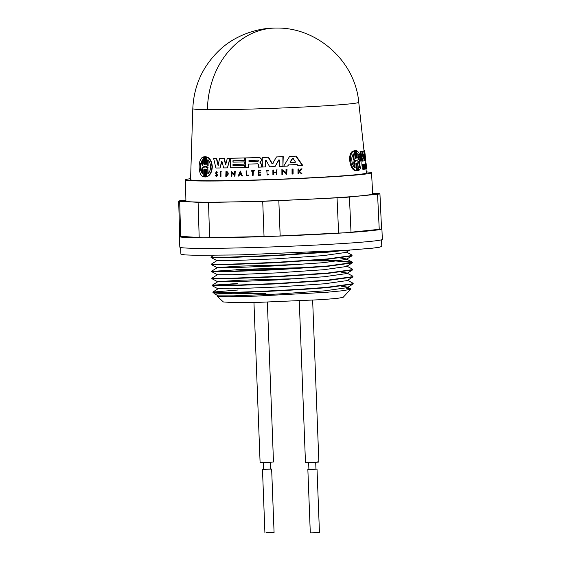 <?xml version="1.0" encoding="UTF-8"?>
<svg xmlns="http://www.w3.org/2000/svg" width="561" height="561" viewBox="0 0 561 561"><rect width="100%" height="100%" fill="white"/><g stroke="black" fill="none" stroke-linecap="round" stroke-linejoin="round"><path stroke-width="0.84" d="M365.071 169.156L364.341 169.191L363.787 164.233A87.341 2.896 -2.2 0 0 363.9 164.212L364.629 164.184L365.176 169.134A88.393 2.931 177.8 0 1 365.071 169.156L364.524 164.205A88.049 2.917 -2.2 0 0 364.629 164.184M363.311 165.025L363.528 165.432C363.177 164.864 363.114 165.158 363.346 166.315L364.005 168.139C364.019 169.864 363.787 170.06 363.311 168.714L363.78 169.625L363.037 169.66L362.56 168.749L363.128 168.195L362.553 166.757C362.154 164.675 362.266 164.163 362.897 165.236M365.365 163.917L366.053 163.7L366.494 167.059L366.116 163.574A88.049 2.917 -2.2 0 0 366.116 163.56L365.407 163.609A87.341 2.896 -2.2 0 0 365.407 163.602L366.116 163.56M365.421 163.728L365.085 160.586M357.315 170.726L356.656 170.796L357.315 170.726M356.656 170.796L358.135 170.698L357.476 170.768L356.165 162.992L355.842 163.756L356.677 170.649L355.849 170.677C349.692 170.832 346.852 152.592 353.451 150.979L354.286 150.944L355.141 157.943L355.597 158.518L355.912 157.753L355.057 150.664L355.73 150.593L356.586 157.739L356.908 158.342L357.287 158.013L356.48 150.713C358.752 151.624 360.239 154.773 360.947 160.166C361.48 165.551 360.772 168.966 358.816 170.418L358.1 170.446M354.229 150.699L355.73 150.593M363.633 151.126L363.619 150.986A86.429 2.868 -2.2 0 0 363.858 150.874L364.573 150.846L365.386 160.481A87.811 2.91 177.8 0 1 364.832 160.656L363.717 154.527M364.832 160.656L364.11 160.684L363.998 159.969M363.717 154.548L364.04 160.839A87.811 2.91 177.8 0 1 362.736 161.077L361.985 161.105L360.008 151.715A86.429 2.868 -2.2 0 0 361.102 151.554L361.852 151.519L363.163 158.286L362.89 151.337A87.137 2.889 -2.2 0 0 363.844 151.119L364.839 157.613L364.334 150.958A87.137 2.889 177.8 0 0 364.573 150.846M362.245 153.518L362.154 151.365A86.429 2.868 -2.2 0 0 363.121 151.147L363.844 151.119M364.601 150.832A87.137 2.889 -2.2 0 0 364.713 150.664L364.987 153.181A87.313 2.896 177.8 0 1 364.98 153.237L365.127 154.64A87.411 2.896 -2.2 0 0 365.141 154.584L365.379 156.821A87.572 2.903 177.8 0 1 365.372 156.877L365.492 157.999A87.649 2.903 -2.2 0 0 365.506 157.943L365.751 160.194A87.811 2.91 177.8 0 1 365.639 160.355L364.601 150.832L363.886 150.86A86.429 2.868 -2.2 0 0 364.005 150.692L358.745 102.291C355.274 61.479 317.505 27.51 276.818 28.05A83.238 68.603 90.6 0 0 272.8 28.155A83.238 68.603 -89.4 0 0 207.409 109.668A83.035 2.756 -2.2 0 0 329.188 105.545A83.035 2.756 -2.2 0 0 358.745 102.291M276.818 28.05C257.787 27.524 234.491 35.595 219.414 50.238C202.738 66.17 193.875 85.644 192.802 108.666L190.565 179.674A87.993 2.917 -2.2 0 0 241.342 180.376A87.993 2.917 -2.2 0 0 335.099 176.371A87.993 2.917 -2.2 0 0 366.424 172.921L365.982 168.903M358.135 170.698L357.546 162.844L358.816 170.418M362.946 167.487L363.689 167.451L363.872 168.167L362.687 168.552M362.56 168.749L363.872 168.167M245.438 157.936L245.746 157.907A86.429 2.868 -2.2 0 0 259.806 157.508L261.707 159.31L261.714 160.404L260.227 162.22L261.735 164.808L259.918 162.255L261.398 160.439L261.391 159.345L259.498 157.543A87.137 2.889 -2.2 0 1 245.438 157.936L245.515 167.522A87.811 2.91 -2.2 0 0 248.488 167.444L248.46 164.085A87.572 2.903 -2.2 0 0 257.632 163.819L258.312 164.471L258.326 167.164A87.811 2.91 -2.2 0 0 261.44 167.066L261.426 164.843M279.708 160.032L278.698 159.948L279.364 160.067L278.698 159.948L275.009 166.596A87.811 2.91 177.8 0 1 269.708 166.785L266.117 160.404L265.493 160.572L265.542 166.933A87.811 2.91 177.8 0 1 262.324 167.038L262.253 157.452A87.137 2.889 -2.2 0 0 268.193 157.255L271.91 163.475L273.06 163.412M216.392 172.024L216.167 173.083L217.605 175.158L216.616 176.596L215.193 175.663L215.901 175.453L216.42 176.042M216.308 173.251L217.289 175.193L216.301 176.624M216.188 171.421L217.472 172.199L216.188 171.421L215.74 173.693L216.876 175.256L216.266 176.091L215.571 175.488M204.372 169.106L203.769 169.794L204.19 169.071L204.688 169.695L204.716 176.946L205.55 176.953L205.55 169.604L205.971 169.085L206.441 169.506L206.518 176.757C209.786 175.565 211.616 172.262 212.009 166.855C211.532 161.414 209.674 158.104 206.441 156.919L206.448 164.064L205.831 164.541L205.508 163.84L206.196 164.506M206.146 169.12L205.908 176.911L205.55 176.953M206.441 156.919L206.792 156.877C210.01 158.062 211.862 161.379 212.339 166.82C211.946 172.234 210.116 175.53 206.869 176.722L206.518 176.757M204.653 156.694L205.838 156.666L204.653 156.694L204.653 164.043L204.071 164.527L203.748 163.819L204.421 164.478M190.6 178.664A93.098 3.086 -2.2 0 0 185.467 179.878A93.098 3.086 -2.2 0 0 239.267 180.614A93.098 3.086 -2.2 0 0 338.381 176.371A93.098 3.086 -2.2 0 0 371.522 172.732A93.098 3.086 -2.2 0 0 366.312 171.918M185.467 179.878L185.908 201.027A93.463 3.1 -2.2 0 0 239.919 201.764A93.463 3.1 -2.2 0 0 339.433 197.507A93.463 3.1 -2.2 0 0 372.7 193.854L371.522 172.732M357.736 153.497C358.984 154.85 359.804 157.101 360.211 160.264L359.37 167.43L358.668 161.428L357.098 160.909L357.034 160.348L358.437 159.499L357.736 153.497M359.194 165.923L359.433 160.292L357.897 154.864M354.236 159.92L356.27 160.712L354.482 161.891L355.218 167.872C351.859 166.091 350.408 156.708 353.507 153.945L354.236 159.92L353.388 159.955L352.785 155.039M354.243 166.919L353.633 161.926L355.443 160.748L353.388 159.955M295.409 161.933L295.086 162.381A87.572 2.903 177.8 0 1 290.346 162.592L290.03 162.171L292.379 158.363L293.01 158.335L295.409 161.933M257.794 160.151L258.502 160.839L257.808 161.561A87.418 2.896 177.8 0 1 249 161.813L248.986 160.404A87.32 2.896 -2.2 0 0 257.794 160.151M208.11 159.801L208.138 165.839L206.041 166.512L205.691 167.115L205.691 166.547L207.794 165.881L207.766 159.836C209.477 161.33 210.417 163.672 210.571 166.855C210.473 169.997 209.555 172.325 207.829 173.861L207.801 167.816L205.691 167.115L205.705 166.547M204.513 166.533L204.513 167.108L202.535 167.781L202.549 173.805C199.428 169.247 199.414 164.576 202.521 159.773L202.535 165.797L204.513 166.533M346.011 232.724L381.522 229.091A101.331 3.359 177.8 0 1 346.011 232.724L345.674 232.745A101.331 3.359 177.8 0 1 272.183 236.342L345.674 232.745M185.894 200.165L181.056 200.663C178.468 200.929 178.005 201.126 179.667 201.252L202.079 202.563L262.716 201.343L344.279 197.514L377.56 194.225C380.148 193.952 380.61 193.755 378.948 193.636L372.665 193.215M203.32 237.801L271.741 236.356A101.331 3.359 177.8 0 1 203.32 237.801L203.033 237.801A101.331 3.359 177.8 0 1 179.408 236.553A101.331 3.359 177.8 0 1 179.702 236.286M179.758 236.258L203.033 237.801M179.408 236.553L179.808 247.12A101.331 3.359 -2.2 0 0 238.39 247.92A101.331 3.359 -2.2 0 0 346.249 243.306A101.331 3.359 -2.2 0 0 382.322 239.344L381.915 228.776A101.331 3.359 177.8 0 1 381.557 229.077L379.937 193.804L378.948 193.636M180.635 247.513L180.894 254.14L184.941 254.911L196.694 255.318L239 254.925L345.997 250.346L372.427 248.186L379.425 247.233L381.782 246.419L381.529 239.799M299.265 300.892L305.472 462.523L307.042 462.608C312.295 462.636 323.157 461.913 317.295 461.927M262.478 462.215C255.613 462.65 264.757 462.664 271.103 462.222L273.488 461.962L267.345 302.12M308.648 462.594L308.915 469.452L315.135 469.136M264.792 469.262L270.584 469.129L270.325 462.271M308.908 469.354L307.856 469.487L310.296 532.894L318.382 532.487M307.856 469.487L317.021 469.136L319.454 532.543M266.545 532.662L274.077 532.494L271.643 469.094L270.584 469.031M264.112 469.262L271.643 469.087M265.977 293.403L214.723 293.971L238.13 292.547A70.539 2.342 -2.2 0 1 223.18 292.562C243.797 292.323 297.456 289.89 328.129 287.162L352.946 283.74L352.939 283.151L347.014 280.03M238.13 292.547C263.523 291.755 303.256 289.707 328.143 287.512L352.96 284.09L353.199 283.431M213.853 255.339L211.006 257.141L227.528 257.226L275.381 255.332L337.932 250.858M211.006 257.141L211.055 257.534L227.542 257.576L275.395 255.69L326.79 252.289L343.907 250.487M216.974 260.592L211.28 264.189L227.801 264.273L275.647 262.38L327.049 258.986L351.859 255.557L351.852 254.967L345.934 251.854M211.28 264.189L211.329 264.575L227.815 264.624L275.661 262.73L327.063 259.336L351.873 255.914L352.119 255.248M299.378 264.504L240.304 266.11L217.465 267.562L211.553 271.236L228.068 271.314L275.921 269.427L327.315 266.026L352.133 262.604L352.126 262.015L335.815 260.641L312.821 260.458M211.553 271.236L211.595 271.622L228.082 271.671L275.935 269.778L327.329 266.384L352.147 262.955L352.392 262.296M352.301 262.478L335.822 260.991L307.379 260.844M217.514 274.68L211.82 278.277L228.341 278.361L276.187 276.468L327.589 273.074L352.406 269.652L352.392 269.056L346.474 265.942M307.638 267.534L236.7 269.455M211.82 278.277L211.869 278.67L228.355 278.712L276.201 276.818L327.603 273.424L352.42 270.002L352.659 269.343M301.418 267.955L236.714 269.806L212.275 271.377M237.24 283.543L212.353 285.205L228.608 285.409L276.461 283.515L327.855 280.121L352.673 276.692L352.666 276.103L346.747 272.99L340.955 272.099M212.093 285.325L212.142 285.71L228.622 285.759L276.475 283.866L327.869 280.472L352.687 277.05L352.932 276.384M237.254 283.894L212.822 285.472M217.416 296.46L223.355 301.958L233.558 302.61L258.887 302.344L321.804 299.637L337.14 298.389L343.115 297.358L350.716 289.153L343.732 290.626L326.229 292.33L256.391 296.11L228.418 296.797L217.416 296.46L218.327 295.815M346.039 288.109L350.723 289.153M341.495 286.187L347.287 287.078L347.308 287.646L324.538 290.857L277.372 294.048L233.46 295.857L218.327 295.871L214.716 293.971L212.808 292.071L238.145 289.995M223.18 292.562L212.773 292.176M263.537 469.305L262.478 469.438L264.918 532.845M202.521 160.116L200.536 166.07L201.939 172.5M207.801 167.816L208.173 173.826M208.145 167.781L206.041 167.073M249.294 160.376L249.301 161.778A86.71 2.875 -2.2 0 0 257.99 161.533M293.382 158.293L292.751 158.321L290.395 162.129L290.71 162.557A86.864 2.882 -2.2 0 0 295.233 162.353M240.606 172.486L239.961 174.029A87.551 2.903 -2.2 0 0 240.964 174.008M179.702 236.314L178.679 201.076L179.667 201.252L180.684 236.483M353.633 161.926L354.482 161.891M239.652 174.064L240.297 172.515L240.978 174.036A88.252 2.924 177.8 0 1 239.652 174.064L239.961 174.029M205.48 156.708L205.508 163.84M203.769 169.794L203.783 176.729C197.774 176.168 197.465 157.767 203.727 156.884L203.748 163.819M223.636 167.942L222.051 161.708L221.518 161.715L220.052 167.977A87.811 2.91 177.8 0 1 215.894 168.012L213.629 158.433A87.137 2.889 -2.2 0 0 216.357 158.419L218.026 165.32L219.66 158.398A87.137 2.889 -2.2 0 0 223.902 158.356L225.648 164.955L227.289 158.307A87.137 2.889 -2.2 0 0 229.849 158.265L227.436 167.893A87.811 2.91 177.8 0 1 223.636 167.942M227.275 172.711L226.034 172.08L226.279 175.572L227.542 174.303A88.252 2.924 177.8 0 1 226.602 174.317L226.602 173.819A88.217 2.924 -2.2 0 0 228.243 173.791L226.567 176.294A88.393 2.931 177.8 0 1 225.788 176.308L225.978 171.308L227.766 172.22L227.275 172.711L227.766 172.22M234.484 176.161L234.477 175.516L231.812 172.599L231.84 176.21A88.393 2.931 177.8 0 1 231.363 176.224L231.321 171.231L234.47 174.681L234.442 171.175A88.049 2.917 -2.2 0 0 234.926 171.168L234.968 176.154A88.393 2.931 177.8 0 1 234.484 176.161M215.985 173.286C215.697 172.108 215.957 171.827 216.756 172.444L217.472 172.199M216.223 172.01L217.149 172.227M220.536 176.371L220.501 171.386A88.049 2.917 -2.2 0 0 220.936 171.378L220.971 176.364A88.393 2.931 177.8 0 1 220.536 176.371M292.702 169.043L292.716 174.029A88.379 2.931 177.8 0 1 292.043 174.064L292.036 169.071A88.028 2.917 -2.2 0 0 292.702 169.043L293.073 169.001L293.087 173.994L292.716 174.029M272.73 163.447L271.91 163.475L272.73 163.447L276.461 156.954A87.137 2.889 -2.2 0 0 282.884 156.701L282.926 166.287A87.811 2.91 177.8 0 1 279.399 166.428L279.364 160.067M288.361 164.92L287.646 166.091A87.811 2.91 177.8 0 1 283.628 166.259L289.588 156.421A87.137 2.889 -2.2 0 0 295.85 156.147L302.323 165.432A87.811 2.91 177.8 0 1 297.919 165.642L297.169 164.527A87.726 2.91 177.8 0 1 288.361 164.92M286.04 174.317L286.04 173.665L282.52 170.846L282.534 174.457A88.379 2.931 177.8 0 1 281.903 174.485L281.881 169.492L286.033 172.837L286.019 169.324A88.028 2.917 -2.2 0 0 286.664 169.303L286.685 174.289A88.379 2.931 177.8 0 1 286.04 174.317M273.502 174.801A88.379 2.931 177.8 0 1 272.898 174.829L272.87 170.081A88.049 2.917 -2.2 0 0 273.473 170.06L273.488 172.171A88.196 2.924 -2.2 0 0 276.236 172.073L276.222 169.955A88.049 2.917 -2.2 0 0 276.839 169.934L276.868 174.681A88.379 2.931 177.8 0 1 276.25 174.702L276.236 172.353A88.21 2.924 177.8 0 1 273.488 172.458L273.831 174.766L273.817 172.416M260.542 172.318L260.549 172.9A88.21 2.924 177.8 0 1 258.607 172.956L258.621 174.885A88.35 2.931 -2.2 0 0 260.563 174.829L260.563 175.242A88.379 2.931 177.8 0 1 258.109 175.32L258.074 170.579A88.049 2.917 -2.2 0 0 260.528 170.502L260.535 170.902A88.077 2.917 177.8 0 1 258.586 170.965L258.6 172.374A88.175 2.924 -2.2 0 0 260.542 172.318L260.549 172.9M299.364 171.203L301.909 173.608A88.379 2.931 177.8 0 1 301.215 173.644L299.034 171.554L298.522 172.087L298.522 173.77A88.379 2.931 177.8 0 1 297.996 173.798L297.996 169.05A88.049 2.917 -2.2 0 0 298.522 169.022L298.522 170.86A88.175 2.924 -2.2 0 0 299.083 170.832L300.927 168.91A88.049 2.917 -2.2 0 0 301.608 168.882L299.364 171.203L301.909 173.608M268.558 174.457L268.235 174.085L268.558 174.457L267.19 175.018L266.777 170.264L268.467 170.67L268.165 171.077L268.467 170.67M268.235 174.085L267.148 174.527L266.819 170.747L268.165 171.077M252.555 175.488L252.527 171.14A88.077 2.917 177.8 0 1 251.405 171.175L251.398 170.775A88.049 2.917 -2.2 0 0 254.119 170.698L254.126 171.098A88.077 2.917 177.8 0 1 253.067 171.126L253.102 175.467A88.379 2.931 177.8 0 1 252.555 175.488M363.689 167.451L363.304 166.729C362.904 164.639 363.016 164.135 363.64 165.2L363.177 165.446M362.504 164.471L363.255 164.436L363.64 165.2M248.299 175.13L248.299 175.6A88.379 2.931 177.8 0 1 246.146 175.656L246.111 170.916A88.049 2.917 -2.2 0 0 246.644 170.902L246.679 175.172A88.343 2.931 -2.2 0 0 248.299 175.13L248.299 175.6M366.053 168.16L366.095 166.848A88.252 2.924 177.8 0 1 365.982 166.89L365.926 166.393A88.217 2.924 -2.2 0 0 366.109 166.322L366.193 168.861A88.393 2.931 177.8 0 1 366.088 168.896C365.414 168.188 365.253 161.365 365.891 164.773L365.59 165.292M366.095 166.848C366.277 171.54 365.05 162.36 365.891 165.278L365.688 164.675M364.888 163.931L365.604 163.903L365.891 164.773M366.606 168.538L366.494 167.059M366.536 167.893L366.613 168.637A88.393 2.931 177.8 0 1 366.592 168.658L366.053 163.7M356.677 170.649C350.597 170.775 347.785 152.571 354.286 150.944M362.736 161.077L360.765 151.687A87.137 2.889 -2.2 0 0 361.852 151.519M232.948 160.748L232.955 162.15A87.411 2.896 -2.2 0 0 244.245 161.912L244.266 164.163A87.572 2.903 177.8 0 1 232.976 164.408L232.983 165.53A87.649 2.903 -2.2 0 0 244.273 165.292L244.294 167.55A87.811 2.91 177.8 0 1 230.361 167.844L230.283 158.258A87.137 2.889 -2.2 0 0 244.217 157.971L244.238 160.502A87.313 2.896 177.8 0 1 232.948 160.748M364.713 150.664A87.137 2.889 -2.2 0 0 363.984 150.327L363.97 150.334M238.201 176.084L240.29 171.056L242.492 175.993A88.393 2.931 177.8 0 1 241.854 176.007L241.104 174.324A88.273 2.924 177.8 0 1 239.533 174.359L238.818 176.077A88.393 2.931 177.8 0 1 238.201 176.084M365.87 163.567L365.386 163.391M363.787 164.233L364.524 164.205M204.127 169.752L204.148 176.694L203.783 176.729M204.113 163.784L204.092 156.849L203.727 156.884M205.838 156.666L205.859 163.805M213.629 158.433L213.958 158.398A86.429 2.868 -2.2 0 0 216.679 158.384L216.357 158.419M216.679 158.384L218.341 165.285M223.902 158.356L224.211 158.321A86.429 2.868 -2.2 0 1 219.982 158.363L219.66 158.398M224.211 158.321L225.957 164.92M229.849 158.265L230.15 158.237A86.429 2.868 -2.2 0 1 227.598 158.272L227.289 158.307M230.15 158.237L227.436 167.893M221.833 161.68L220.052 167.977M225.978 171.308L228.075 172.185M226.188 172.073L226.118 175.488M228.243 173.791L228.544 173.756A87.516 2.903 -2.2 0 1 226.91 173.784L226.602 173.819M228.544 173.756L226.567 176.294M231.84 176.21L232.121 172.571M234.779 174.653L231.321 171.231M234.926 171.168L235.234 171.133A87.341 2.896 -2.2 0 1 234.743 171.147L234.442 171.175M235.234 171.133L234.968 176.154M220.971 176.364L220.936 171.378M221.251 171.343A87.341 2.896 -2.2 0 1 220.817 171.35L220.501 171.386M292.036 169.071L292.407 169.029A87.32 2.896 -2.2 0 0 293.073 169.001M282.884 156.701L283.235 156.666L282.926 166.287M279.034 159.913L275.009 166.596M265.816 160.537L265.542 166.933M268.193 157.255L268.516 157.22A86.429 2.868 -2.2 0 1 262.569 157.417L262.253 157.452M268.516 157.22L272.239 163.44M283.235 156.666A86.429 2.868 -2.2 0 1 276.797 156.919L276.461 156.954M261.735 164.808L261.44 167.066M248.768 164.05L248.488 167.444M289.588 156.421L289.953 156.386A86.429 2.868 -2.2 0 0 296.236 156.105L295.85 156.147M296.236 156.105L302.73 165.39L302.323 165.432M288.719 164.878L287.646 166.091M286.019 169.324L286.376 169.289A87.32 2.896 -2.2 0 0 287.022 169.261L286.664 169.303M287.022 169.261L286.685 174.289M282.863 170.81L282.534 174.457M286.39 172.795L281.881 169.492M276.868 174.681L276.839 169.934M273.473 170.06L273.803 170.025A87.341 2.896 -2.2 0 1 273.193 170.046L272.87 170.081M273.803 170.025L273.488 172.171M273.817 172.136A87.488 2.903 -2.2 0 0 276.236 172.045M277.176 169.899A87.341 2.896 -2.2 0 1 276.559 169.92L276.222 169.955M258.916 172.928L258.621 174.885M258.93 174.85A87.642 2.903 -2.2 0 0 260.879 174.794L260.563 174.829M260.879 174.794L260.563 175.242M260.528 170.502L260.844 170.467A87.341 2.896 -2.2 0 1 258.383 170.544L258.074 170.579M260.844 170.467L260.535 170.902M258.901 170.93L258.6 172.374M258.909 172.346A87.467 2.903 -2.2 0 0 260.858 172.283M299.427 171.512L298.522 172.087M298.915 172.045L298.908 173.728L298.522 173.77M298.522 169.022L298.915 168.98A87.341 2.896 -2.2 0 1 298.389 169.008L297.996 169.05M298.915 168.98L298.915 170.817L298.522 170.86M301.608 168.882L302.014 168.833A87.341 2.896 -2.2 0 1 301.327 168.868L300.927 168.91M302.014 168.833L299.756 171.161M268.88 174.422L267.19 175.018M266.777 170.256L268.789 170.635M254.119 170.698L254.126 171.098M253.376 171.091L253.102 175.467M254.428 170.663A87.341 2.896 -2.2 0 1 251.707 170.74L251.398 170.775M246.644 170.902L246.679 175.172M246.98 175.137A87.635 2.903 -2.2 0 0 248.6 175.095M246.945 170.867A87.341 2.896 -2.2 0 1 246.412 170.881L246.111 170.916M365.646 166.344L366.109 166.322M365.372 168.931L366.088 168.896M366.228 168.672L366.592 168.658M355.744 150.741L356.48 150.713M360.008 151.715L360.765 151.687M362.154 151.365L362.89 151.337M363.619 150.986L364.334 150.958M244.245 161.912L244.266 164.163M233.278 164.373L232.983 165.53M233.292 165.502A86.941 2.882 -2.2 0 0 244.582 165.257L244.273 165.292M244.582 165.257L244.294 167.55M244.217 157.971L244.519 157.936A86.429 2.868 -2.2 0 1 230.592 158.23L230.283 158.258M244.519 157.936L244.238 160.502M233.25 160.712L232.955 162.15M233.264 162.122A86.71 2.875 -2.2 0 0 244.554 161.877M239.835 174.324L238.818 176.077M242.492 175.993L240.29 171.056M212.808 292.071L218.061 288.768L233.187 288.81L277.099 287.001L324.265 283.81L347.042 280.598L352.708 277.036M299.918 278.593L240.844 280.198L218.005 281.65L232.92 281.769L276.832 279.953L323.999 276.769L346.775 273.551L352.441 269.988M211.595 271.622L217.521 274.736L232.647 274.722L276.559 272.912L323.725 269.722L346.495 266.51L352.168 262.941M211.329 264.575L217.247 267.695L232.38 267.674L276.293 265.865L323.459 262.681L346.228 259.463L351.894 255.9M352.126 262.015L346.207 258.894L340.415 258.011M211.055 257.534L216.974 260.648L232.107 260.634L276.019 258.824L323.185 255.634L345.955 252.422L349.643 250.101M355.12 157.781L355.912 157.746M205.88 169.78L205.529 169.815M355.267 160.474L356.095 160.446M337.049 197.921L338.62 233.145M198.103 202.472L199.197 237.717M272.183 236.342L271.741 236.356M208.517 202.486L209.618 237.731M262.716 201.343L264.042 236.574M278.838 200.768L280.163 236.006M349.433 197.1L351.004 232.324M377.56 194.225L379.243 229.435M290.71 162.557L290.346 162.592M290.395 162.129L290.03 162.171M356.165 161.014L355.337 161.049M362.553 166.757L363.304 166.729M356.628 163.679L355.835 163.714M356.572 157.627L357.294 157.599M358.002 163.531L357.28 163.56M192.802 108.666A83.035 2.756 -2.2 0 0 207.409 109.668M312.645 300.198L318.865 462.012M315.703 462.32L315.962 469.178M263.277 462.545L263.537 469.403M253.951 302.449L260.094 462.474M354.748 150.629L355.569 150.593M356.817 170.796L357.638 170.761M347.315 287.639L352.981 284.076M218.061 288.831L212.142 285.71M217.787 281.783L211.869 278.67M212.121 285.283L217.787 281.727M347.287 287.078L350.576 288.81"/></g></svg>
